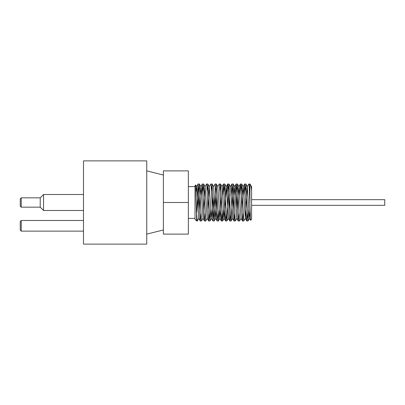 <?xml version="1.0" encoding="UTF-8"?>
<svg xmlns="http://www.w3.org/2000/svg" width="405" height="405" viewBox="0 0 405 405"><rect width="100%" height="100%" fill="white"/><g stroke="black" fill="none" stroke-linecap="round" stroke-linejoin="round"><path stroke-width="0.61" d="M195.706 184.974L195.013 185.667L195.013 219.277L196.673 220.993L195.701 184.979M196.673 213.005L198.136 184.007L200.004 219.753L200.338 220.841L200.87 213.744M201.594 194.937L202.363 184.002L204.034 217.12L204.479 220.993L205.097 213.744M208.666 220.958L207.163 218.361L205.046 186.639L206.55 184.042L206.722 184.351L208.403 219.156L208.742 220.973L209.324 213.749M212.827 194.937L212.159 210.139L211.39 218.361L209.274 186.639L210.823 184.002L211.091 185.49L212.934 220.993L214.275 194.937M213.501 186.639L215.126 184.123L216.807 218.452L217.161 220.998L217.779 213.749M217.728 186.639L219.232 184.042L219.495 184.958L221.176 220.052L221.348 220.958L221.51 220.705L222.006 213.744M222.73 194.937L223.525 184.012L225.205 217.647L225.615 220.993L226.233 213.744M226.957 194.937L227.559 184.609L227.731 184.007L227.893 184.543L229.574 219.52L229.908 220.907L230.46 213.744M231.184 194.937L231.959 184.002L233.943 220.654L234.07 220.993L234.277 220.133L234.687 213.744M235.411 194.937L235.958 185.05L236.292 184.245L237.973 218.882L238.312 220.993L238.915 213.749M239.638 194.937L240.327 184.153L240.661 185.262L242.342 220.31L242.529 220.993L242.681 220.528L243.142 213.744M243.866 194.937L244.696 184.062L246.377 218.138L246.756 220.998L247.374 213.744M250.143 211.364L249.434 218.361L247.323 186.639L248.827 184.042L249.065 184.776L250.573 220.32L251.601 219.333L251.601 190.73C251.019 185.718 250.467 183.667 249.936 184.574L249.485 191.256M247.323 186.639L245.308 218.361L243.192 186.639L242.423 194.856L241.755 210.063M242.484 220.958L240.98 218.361L238.965 186.639L238.196 194.866L237.527 210.063M238.256 220.963L236.753 218.361L234.738 186.639L233.969 194.861L233.3 210.063M236.854 218.361L235.305 220.993L233.194 184.002L231.123 220.958L232.627 218.361L230.501 186.629M229.736 194.937L229.073 210.063M231.123 220.958L230.561 215.784L229.007 184.042L228.445 189.221L226.891 220.958L228.395 218.361L226.284 186.639L224.173 218.361L222.623 220.993L220.553 184.042L219.895 191.256M225.575 220.958L224.071 218.361L222.041 186.619M221.282 194.937L220.614 210.144L219.844 218.361L217.829 186.639L216.28 184.007L214.169 220.993L212.098 184.042L211.435 191.256M217.055 194.937L216.386 210.134L215.617 218.361L213.592 186.624M209.274 186.639L207.932 210.063M205.046 186.639L203.705 210.063M203.032 218.356L200.92 186.639L200.151 194.856L199.478 210.063M200.212 220.958L198.708 218.361L196.688 186.639L196.096 191.565M251.601 186.599L251.601 190.73M251.551 186.639L249.936 184.007L249.936 202.763M248.761 210.063L247.987 220.998L245.916 184.042L245.258 191.256M245.308 218.361L243.759 220.993L241.689 184.042L241.031 191.256M241.081 218.361L239.532 220.998L237.462 184.042L236.748 192.446L236.08 210.063M226.891 220.958L226.334 215.779L224.78 184.037L224.122 191.251M223.398 210.063L222.669 220.958M219.171 210.063L218.396 220.998L216.326 184.042M210.716 210.063L209.942 220.998L207.871 184.042L207.208 191.256M207.259 218.361L205.715 220.993L203.639 184.037L202.981 191.251M203.032 218.361L201.487 220.993L199.417 184.042L198.703 192.446L198.03 210.063M198.804 218.361L197.26 220.998L196.673 214.458M251.601 205.33L384.75 205.33L384.75 199.67L251.601 199.67M195.013 186.599L188.35 186.599M188.35 202.5L188.35 170.875L163.387 170.875L163.387 202.5L188.35 202.5L188.35 234.125L163.387 234.125L163.387 202.5M146.742 202.5L146.742 160.891L83.496 160.891L83.496 244.109L146.742 244.109L146.742 202.5M83.496 210.489L43.553 210.489L43.553 194.511L83.496 194.511M43.553 194.511L40.222 197.837L40.222 207.163L43.553 210.489M40.222 207.163L21.247 207.163L21.247 197.837L40.222 197.837M21.247 197.837L20.25 198.84L20.25 206.16L21.247 207.163M83.496 231.128L21.247 231.128L21.247 220.477L83.496 220.477M21.247 220.477L20.25 221.474L20.25 230.131L21.247 231.128M198.096 184.042L196.592 186.639M202.323 184.037L200.819 186.639M204.434 220.958L202.93 218.361M212.893 220.958L211.39 218.361M217.12 220.963L215.617 218.361M221.348 220.958L219.844 218.361M223.464 184.037L221.96 186.639M227.686 184.042L226.182 186.639M229.802 220.958L228.298 218.361M231.918 184.037L230.415 186.639M234.029 220.958L232.526 218.361M236.145 184.042L234.642 186.639M240.373 184.042L238.869 186.639M244.6 184.042L243.096 186.639M246.711 220.958L245.207 218.361M250.573 220.32L249.434 218.361M249.536 218.361L248.032 220.958M247.42 186.639L245.916 184.042M243.192 186.639L241.689 184.042M238.965 186.639L237.462 184.042M234.738 186.639L233.234 184.042M230.511 186.639L229.007 184.042M226.284 186.639L224.78 184.037M222.056 186.639L220.553 184.042M219.94 218.361L218.437 220.963M215.713 218.361L214.21 220.958M213.602 186.639L212.098 184.042M211.486 218.361L209.982 220.963M209.375 186.639L207.871 184.042M205.148 186.639L203.639 184.037M200.92 186.644L199.417 184.042M196.693 186.639L195.731 184.984M196.673 220.993L197.25 220.993M200.252 220.993L201.487 220.993M204.479 220.993L205.715 220.993M208.707 220.993L209.942 220.993M212.934 220.993L214.169 220.993M217.161 220.993L218.396 220.993M221.388 220.993L222.623 220.993M225.615 220.993L226.851 220.993M229.843 220.993L231.078 220.993M234.07 220.993L235.305 220.993M238.302 220.993L239.527 220.993M242.529 220.993L243.759 220.993M246.756 220.993L247.987 220.993M198.136 184.007L199.371 184.007M202.363 184.007L203.599 184.007M206.596 184.007L207.826 184.007M210.823 184.007L212.053 184.007M215.05 184.007L216.28 184.007M219.277 184.007L220.512 184.007M223.504 184.007L224.74 184.007M227.731 184.007L228.967 184.007M231.959 184.007L233.194 184.007M236.186 184.007L237.421 184.007M240.413 184.007L241.648 184.007M244.64 184.007L245.875 184.007M248.867 184.007L249.936 184.007M195.013 218.401L188.35 218.401M163.387 175.036L146.742 170.875M163.387 229.964L146.742 234.125"/></g></svg>
